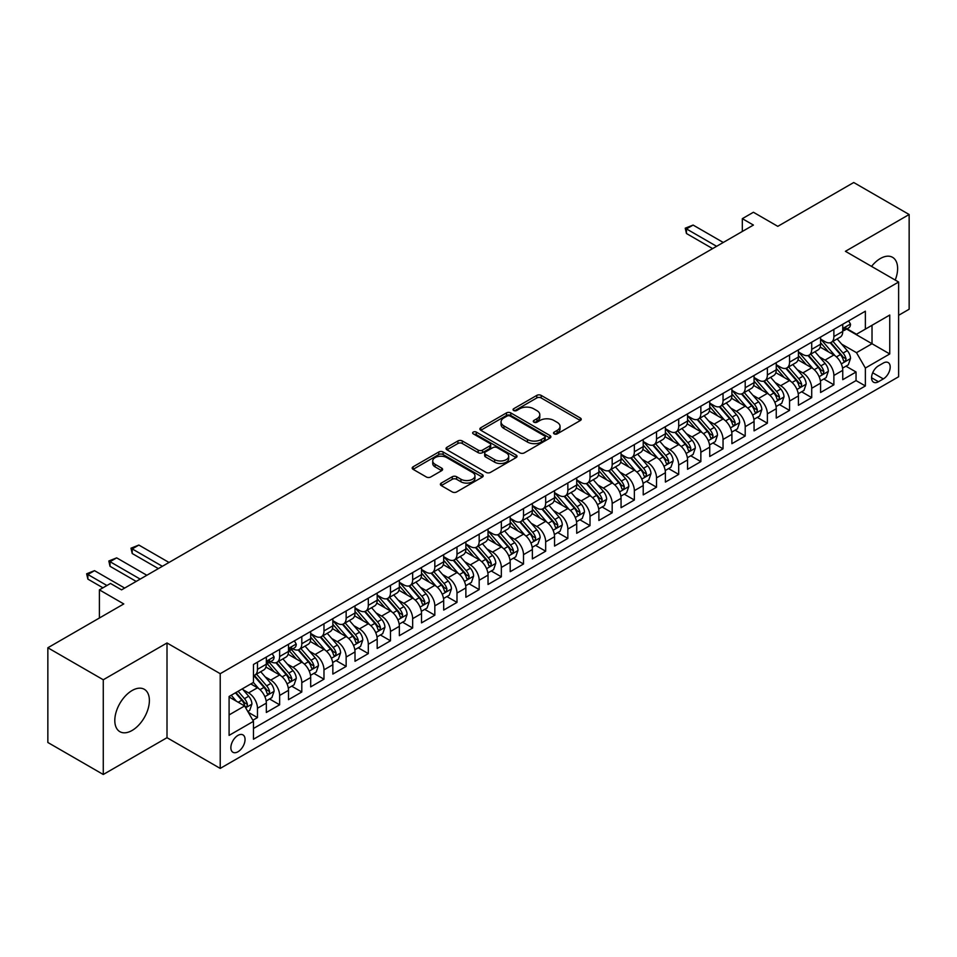 <?xml version="1.0" encoding="UTF-8"?>
<svg xmlns="http://www.w3.org/2000/svg" width="957" height="957" viewBox="0 0 957 957"><rect width="100%" height="100%" fill="white"/><g stroke="black" fill="none" stroke-linecap="round" stroke-linejoin="round"><path stroke-width="1.44" d="M554.163 433.868A2.153 1.244 0 0 0 557.213 433.868L580.325 420.518A3.074 1.782 0 0 0 581.234 419.262A3.074 1.782 0 0 0 580.325 418.006L541.16 395.385A3.074 1.782 0 0 0 536.805 395.385L513.682 408.735A2.153 1.244 0 0 0 513.06 409.62A2.153 1.244 0 0 0 513.682 410.493A2.153 1.244 0 0 0 516.732 410.493L519.723 408.771A9.845 5.682 0 0 1 533.647 408.771L536.913 410.649A9.845 5.682 0 0 1 539.796 414.68A9.845 5.682 0 0 1 536.913 418.699L533.922 420.422A2.153 1.244 0 0 0 533.288 421.307A2.153 1.244 0 0 0 533.922 422.181A2.153 1.244 0 0 0 536.973 422.181L539.963 420.458A9.845 5.682 0 0 1 553.888 420.458L557.153 422.336A9.845 5.682 0 0 1 560.036 426.355A9.845 5.682 0 0 1 557.153 430.375L554.163 432.109A2.153 1.244 0 0 0 553.529 432.983A2.153 1.244 0 0 0 554.163 433.868L554.163 432.109M132.09 730.466A24.451 14.116 120 0 0 148.072 708.91A24.451 14.116 120 0 0 144.328 689.315A24.451 14.116 120 0 0 132.09 690.523A24.451 14.116 120 0 0 116.12 712.08A24.451 14.116 120 0 0 119.864 731.674A24.451 14.116 120 0 0 132.09 730.466M895.214 280.066A24.451 14.116 120 0 0 892.558 257.325A24.451 14.116 120 0 0 880.332 258.534A24.451 14.116 120 0 0 871.54 266.393M237.958 751.771A10.037 5.79 120 0 0 244.514 742.931A10.037 5.79 120 0 0 242.97 734.892A10.037 5.79 120 0 0 237.958 735.395A10.037 5.79 120 0 0 231.403 744.235A10.037 5.79 120 0 0 232.946 752.274A10.037 5.79 120 0 0 237.958 751.771M441.273 483.082A3.074 1.782 0 0 0 440.376 484.338A3.074 1.782 0 0 0 441.273 485.594L452.266 491.946A3.074 1.782 0 0 0 456.621 491.946L482.292 477.112A3.074 1.782 0 0 0 483.201 475.856A3.074 1.782 0 0 0 482.292 474.6L443.127 451.991A3.074 1.782 0 0 0 438.773 451.991L413.089 466.813A3.074 1.782 0 0 0 412.192 468.069A3.074 1.782 0 0 0 413.089 469.325L426.367 476.993A3.074 1.782 0 0 0 430.722 476.993L441.715 470.641A3.074 1.782 0 0 0 442.613 469.385A3.074 1.782 0 0 0 441.715 468.129L435.124 464.336A8.23 4.749 0 0 1 432.72 460.975A8.23 4.749 0 0 1 437.804 456.585A8.23 4.749 0 0 1 446.775 457.613L472.555 472.495A8.23 4.749 0 0 1 474.971 475.856A8.23 4.749 0 0 1 469.887 480.247A8.23 4.749 0 0 1 460.915 479.218L456.621 476.742A3.074 1.782 0 0 0 452.266 476.742L441.273 483.082L441.273 485.594L452.266 479.301L452.266 476.742M898.623 315.308L909.15 309.231L909.15 214.512L853.728 182.512L777.79 226.342L753.41 212.263L742.321 218.663L753.41 225.062L121.563 589.859L110.486 583.459L99.396 589.859L99.396 618.019M103.272 679.769L103.272 774.488L167.008 737.691L167.008 642.972L103.272 679.769L47.85 647.769L123.776 603.939L99.396 589.859M167.008 642.972L220.218 673.692L898.623 282.028L898.623 376.747L220.218 768.411L220.218 673.692M909.15 214.512L845.414 251.308L898.623 282.028M519.938 452.864A3.074 1.782 0 0 0 524.292 452.864L549.976 438.043A3.074 1.782 0 0 0 550.873 436.787A3.074 1.782 0 0 0 549.976 435.531L510.799 412.922A3.074 1.782 0 0 0 506.444 412.922L480.773 427.743A3.074 1.782 0 0 0 479.876 428.999A3.074 1.782 0 0 0 480.773 430.255L519.938 452.864M474.122 434.334A2.153 1.244 0 0 1 476.311 434.634L476.311 432.074L516.134 455.065A3.074 1.782 0 0 1 517.031 456.322A3.074 1.782 0 0 1 516.134 457.578L490.451 472.399A3.074 1.782 0 0 1 486.108 472.399L446.931 449.79L446.931 447.278A3.074 1.782 0 0 0 446.034 448.534A3.074 1.782 0 0 0 446.931 449.79M446.931 447.278L457.925 440.938A3.074 1.782 0 0 1 462.279 440.938L478.165 450.101A3.074 1.782 0 0 0 482.507 450.101L489.805 445.89A3.074 1.782 0 0 0 490.702 444.634A3.074 1.782 0 0 0 489.805 443.378L473.26 433.832A2.153 1.244 0 0 1 472.638 432.959A2.153 1.244 0 0 1 473.966 431.81A2.153 1.244 0 0 1 476.311 432.074M103.272 774.488L47.85 742.488L47.85 647.769M252.863 720.25L257.469 717.594L248.27 712.283M243.03 689.686L248.593 692.892A12.537 7.237 60 0 1 257.469 708.252L266.333 703.132L266.333 712.475L279.635 704.795L269.551 698.969M265.197 676.886L270.771 680.092A12.537 7.237 60 0 1 279.635 695.452L288.5 690.332L288.5 699.675L301.802 691.995L291.718 686.169M287.375 664.086L292.938 667.292A12.537 7.237 60 0 1 301.802 682.652L310.678 677.532L310.678 686.875L323.98 679.195L313.884 673.381M309.542 651.286L315.104 654.492A12.537 7.237 60 0 1 323.98 669.852L332.845 664.732L332.845 674.075L346.147 666.395L336.063 660.581M331.708 638.486L337.283 641.692A12.537 7.237 60 0 1 346.147 657.052L355.011 651.932L355.011 661.275L368.313 653.595L358.229 647.781M353.887 625.687L359.449 628.893A12.537 7.237 60 0 1 368.313 644.252L377.19 639.132L377.19 648.475L390.48 640.795L380.396 634.981M376.053 612.887L381.616 616.093A12.537 7.237 60 0 1 390.48 631.453L399.356 626.333L399.356 635.675L412.658 627.995L402.574 622.182M398.22 600.087L403.782 603.293A12.537 7.237 60 0 1 412.658 618.653L421.523 613.533L421.523 622.875L434.825 615.195L424.741 609.382M420.386 587.287L425.961 590.493A12.537 7.237 60 0 1 434.825 605.853L443.689 600.733L443.689 610.076L456.991 602.396L446.907 596.582M442.565 574.487L448.127 577.693A12.537 7.237 60 0 1 456.991 593.053L465.868 587.933L465.868 597.276L479.17 589.596L469.074 583.782M464.731 561.687L470.294 564.893A12.537 7.237 60 0 1 479.17 580.253L488.034 575.133L488.034 584.476L501.336 576.808L491.252 570.982M486.898 548.887L492.472 552.093A12.537 7.237 60 0 1 501.336 567.453L510.201 562.333L510.201 571.688L523.503 564.008L513.419 558.182M509.076 536.087L514.639 539.293A12.537 7.237 60 0 1 523.503 554.653L532.367 549.533L532.367 558.888L545.669 551.208L535.585 545.382M531.243 523.288L536.805 526.494A12.537 7.237 60 0 1 545.669 541.853L554.546 536.733L554.546 546.088L567.848 538.408L557.752 532.582M553.409 510.488L558.972 513.694A12.537 7.237 60 0 1 567.848 529.054L576.712 523.934L576.712 533.288L590.014 525.608L579.93 519.783M575.576 497.688L581.15 500.894A12.537 7.237 60 0 1 590.014 516.254L598.879 511.134L598.879 520.488L612.181 512.808L602.097 506.983M597.754 484.888L603.317 488.094A12.537 7.237 60 0 1 612.181 503.454L621.057 498.334L621.057 507.688L634.359 500.009L624.263 494.183M619.921 472.088L625.483 475.306A12.537 7.237 60 0 1 634.359 490.666L643.224 485.546L643.224 494.889L656.526 487.209L646.442 481.383M642.087 459.288L647.662 462.506A12.537 7.237 60 0 1 656.526 477.866L665.39 472.746L665.39 482.089L678.692 474.409L668.608 468.583M664.266 446.488L669.828 449.706A12.537 7.237 60 0 1 678.692 465.066L687.557 459.946L687.557 469.289L700.859 461.609L690.775 455.783M686.432 433.688L691.995 436.906A12.537 7.237 60 0 1 700.859 452.266L709.735 447.146L709.735 456.489L723.037 448.809L712.941 442.983M708.599 420.889L714.161 424.107A12.537 7.237 60 0 1 723.037 439.466L731.902 434.346L731.902 443.689L745.204 436.009L735.12 430.183M730.765 408.089L736.34 411.307A12.537 7.237 60 0 1 745.204 426.666L754.068 421.547L754.068 430.889L767.37 423.209L757.286 417.384M752.944 395.289L758.506 398.507A12.537 7.237 60 0 1 767.37 413.867L776.247 408.747L776.247 418.089L789.549 410.409L779.453 404.584M775.11 382.489L780.673 385.707A12.537 7.237 60 0 1 789.549 401.067L798.413 395.947L798.413 405.29L811.715 397.61L801.631 391.784M797.277 369.689L802.851 372.907A12.537 7.237 60 0 1 811.715 388.267L820.58 383.147L820.58 392.49L833.882 384.81L833.882 375.467A12.537 7.237 -120 0 0 825.018 360.107L819.443 356.889M823.798 378.984L833.882 384.81M266.333 703.132A12.537 7.237 -120 0 0 257.469 687.772L250.818 683.932M288.5 690.332A12.537 7.237 -120 0 0 279.635 674.972L265.926 667.065M310.678 677.532A12.537 7.237 -120 0 0 301.802 662.172L288.093 654.265M332.845 664.732A12.537 7.237 -120 0 0 323.98 649.372L310.271 641.465M355.011 651.932A12.537 7.237 -120 0 0 346.147 636.572L332.438 628.665M377.19 639.132A12.537 7.237 -120 0 0 368.313 623.773L354.604 615.865M399.356 626.333A12.537 7.237 -120 0 0 390.48 610.973L376.771 603.066M421.523 613.533A12.537 7.237 -120 0 0 412.658 598.173L398.949 590.266M443.689 600.733A12.537 7.237 -120 0 0 434.825 585.373L421.116 577.466M465.868 587.933A12.537 7.237 -120 0 0 456.991 572.573L443.282 564.666M488.034 575.133A12.537 7.237 -120 0 0 479.17 559.773L465.449 551.866M510.201 562.333A12.537 7.237 -120 0 0 501.336 546.973L487.627 539.066M532.367 549.533A12.537 7.237 -120 0 0 523.503 534.173L509.794 526.266M554.546 536.733A12.537 7.237 -120 0 0 545.669 521.374L531.96 513.466M576.712 523.934A12.537 7.237 -120 0 0 567.848 508.574L554.139 500.667M598.879 511.134A12.537 7.237 -120 0 0 590.014 495.774L576.305 487.867M621.057 498.334A12.537 7.237 -120 0 0 612.181 482.986L598.472 475.067M643.224 485.546A12.537 7.237 -120 0 0 634.359 470.186L620.638 462.267M665.39 472.746A12.537 7.237 -120 0 0 656.526 457.386L642.817 449.467M687.557 459.946A12.537 7.237 -120 0 0 678.692 444.586L664.983 436.667M709.735 447.146A12.537 7.237 -120 0 0 700.859 431.786L687.15 423.867M731.902 434.346A12.537 7.237 -120 0 0 723.037 418.987L709.328 411.067M754.068 421.547A12.537 7.237 -120 0 0 745.204 406.187L731.495 398.268M776.247 408.747A12.537 7.237 -120 0 0 767.37 393.387L753.661 385.468M798.413 395.947A12.537 7.237 -120 0 0 789.549 380.587L775.828 372.668M820.58 383.147A12.537 7.237 -120 0 0 811.715 367.787L798.006 359.868M883.323 363.05L878.442 365.861A9.714 5.61 120 0 0 872.09 374.426A9.714 5.61 120 0 0 873.585 382.214A9.714 5.61 120 0 0 878.442 381.735L883.323 378.924A9.714 5.61 120 0 0 889.675 370.359A9.714 5.61 120 0 0 888.18 362.571A9.714 5.61 120 0 0 883.323 363.05M229.094 714.915L244.609 705.955L253.473 721.315L253.473 739.235L865.367 385.958L865.367 368.038L856.491 352.678L841.622 344.089M253.473 721.315L229.094 735.395L229.094 696.481L253.473 682.401L253.473 664.481L865.367 311.204L865.367 329.124L889.747 315.044L889.747 353.958L865.367 368.038M270.652 661.598L270.771 661.658A12.537 7.237 60 0 0 277.04 662.28L285.904 657.16A12.537 7.237 -120 0 0 288.5 651.418L288.5 644.252M292.818 648.798L292.938 648.858A12.537 7.237 60 0 0 299.206 649.48L308.082 644.36A12.537 7.237 -120 0 0 310.678 638.618L310.678 631.453M310.678 633.498L315.104 636.058A12.537 7.237 60 0 0 321.373 636.68L330.249 631.56A12.537 7.237 -120 0 0 332.845 625.818L332.845 618.653M332.845 620.698L337.283 623.258A12.537 7.237 60 0 0 343.551 623.88L352.415 618.76A12.537 7.237 -120 0 0 355.011 613.018L355.011 605.853M355.011 607.91L359.449 610.47A12.537 7.237 60 0 0 365.718 611.08L374.582 605.96A12.537 7.237 -120 0 0 377.19 600.23L377.19 593.053M377.19 595.11L381.616 597.67A12.537 7.237 60 0 0 387.884 598.281L396.76 593.161A12.537 7.237 -120 0 0 399.356 587.431L399.356 580.253M399.356 582.311L403.782 584.871A12.537 7.237 60 0 0 410.063 585.481L418.927 580.361A12.537 7.237 -120 0 0 421.523 574.631L421.523 567.453M421.523 569.511L425.961 572.071A12.537 7.237 60 0 0 432.229 572.681L441.093 567.561A12.537 7.237 -120 0 0 443.689 561.831L443.689 554.653M443.689 556.711L448.127 559.271A12.537 7.237 60 0 0 454.396 559.893L463.272 554.773A12.537 7.237 -120 0 0 465.868 549.031L465.868 541.853M465.868 543.911L470.294 546.471A12.537 7.237 60 0 0 476.562 547.093L485.438 541.973A12.537 7.237 -120 0 0 488.034 536.231L488.034 529.054M488.034 531.111L492.472 533.671A12.537 7.237 60 0 0 498.741 534.293L507.605 529.173A12.537 7.237 -120 0 0 510.201 523.431L510.201 516.254M510.201 518.311L514.639 520.871A12.537 7.237 60 0 0 520.907 521.493L529.771 516.373A12.537 7.237 -120 0 0 532.367 510.631L532.367 503.454M532.367 505.511L536.805 508.071A12.537 7.237 60 0 0 543.074 508.693L551.95 503.573A12.537 7.237 -120 0 0 554.546 497.831L554.546 490.654M554.546 492.711L558.972 495.271A12.537 7.237 60 0 0 565.252 495.893L574.116 490.774A12.537 7.237 -120 0 0 576.712 485.032L576.712 477.854M576.712 479.912L581.15 482.472A12.537 7.237 60 0 0 587.419 483.094L596.283 477.974A12.537 7.237 -120 0 0 598.879 472.232L598.879 465.054M598.879 467.112L603.317 469.672A12.537 7.237 60 0 0 609.585 470.294L618.449 465.174A12.537 7.237 -120 0 0 621.057 459.432L621.057 452.254M621.057 454.312L625.483 456.872A12.537 7.237 60 0 0 631.752 457.494L640.628 452.374A12.537 7.237 -120 0 0 643.224 446.632L643.224 439.466M643.224 441.512L647.662 444.072A12.537 7.237 60 0 0 653.93 444.694L662.794 439.574A12.537 7.237 -120 0 0 665.39 433.832L665.39 426.666M665.39 428.712L669.828 431.272A12.537 7.237 60 0 0 676.097 431.894L684.961 426.774A12.537 7.237 -120 0 0 687.557 421.032L687.557 413.867M687.557 415.912L691.995 418.472A12.537 7.237 60 0 0 698.263 419.094L707.139 413.974A12.537 7.237 -120 0 0 709.735 408.232L709.735 401.067M709.735 403.112L714.161 405.672A12.537 7.237 60 0 0 720.442 406.294L729.306 401.174A12.537 7.237 -120 0 0 731.902 395.432L731.902 388.267M731.902 390.312L736.34 392.872A12.537 7.237 60 0 0 742.608 393.494L751.472 388.375A12.537 7.237 -120 0 0 754.068 382.633L754.068 375.467M754.068 377.513L758.506 380.073A12.537 7.237 60 0 0 764.775 380.695L773.639 375.575A12.537 7.237 -120 0 0 776.247 369.833L776.247 362.667M776.247 364.713L780.673 367.273A12.537 7.237 60 0 0 786.941 367.895L795.817 362.775A12.537 7.237 -120 0 0 798.413 357.033L798.413 349.867M798.413 351.913L802.851 354.473A12.537 7.237 60 0 0 809.12 355.095L817.984 349.975A12.537 7.237 -120 0 0 820.58 344.233L820.58 337.067M253.473 728.48L856.048 380.587L856.048 372.01L842.746 379.69L842.746 370.347A12.537 7.237 -120 0 0 833.882 354.987L820.173 347.068M820.58 339.113L825.018 341.673A12.537 7.237 -120 0 0 831.286 342.295A12.537 7.237 -120 0 0 833.882 336.553L833.882 329.387M831.286 342.295L840.15 337.175A12.537 7.237 -120 0 0 842.746 331.433L842.746 324.267M257.469 662.172L257.469 669.338A12.537 7.237 60 0 1 254.873 675.08A12.537 7.237 60 0 1 253.473 675.594M254.873 675.08L263.737 669.96A12.537 7.237 -120 0 0 266.333 664.218L266.333 657.052M279.635 649.372L279.635 656.538A12.537 7.237 60 0 1 277.04 662.28M301.802 636.572L301.802 643.738A12.537 7.237 60 0 1 299.206 649.48M323.98 623.773L323.98 630.938A12.537 7.237 60 0 1 321.373 636.68M346.147 610.973L346.147 618.138A12.537 7.237 60 0 1 343.551 623.88M368.313 598.173L368.313 605.35A12.537 7.237 60 0 1 365.718 611.08M390.48 585.373L390.48 592.55A12.537 7.237 60 0 1 387.884 598.281M412.658 572.573L412.658 579.751A12.537 7.237 60 0 1 410.063 585.481M434.825 559.773L434.825 566.951A12.537 7.237 60 0 1 432.229 572.681M456.991 546.973L456.991 554.151A12.537 7.237 60 0 1 454.396 559.893M479.17 534.173L479.17 541.351A12.537 7.237 60 0 1 476.562 547.093M501.336 521.374L501.336 528.551A12.537 7.237 60 0 1 498.741 534.293M523.503 508.574L523.503 515.751A12.537 7.237 60 0 1 520.907 521.493M545.669 495.774L545.669 502.951A12.537 7.237 60 0 1 543.074 508.693M567.848 482.974L567.848 490.151A12.537 7.237 60 0 1 565.252 495.893M590.014 470.174L590.014 477.352A12.537 7.237 60 0 1 587.419 483.094M612.181 457.374L612.181 464.552A12.537 7.237 60 0 1 609.585 470.294M634.359 444.586L634.359 451.752A12.537 7.237 60 0 1 631.752 457.494M656.526 431.786L656.526 438.952A12.537 7.237 60 0 1 653.93 444.694M678.692 418.987L678.692 426.152A12.537 7.237 60 0 1 676.097 431.894M700.859 406.187L700.859 413.352A12.537 7.237 60 0 1 698.263 419.094M723.037 393.387L723.037 400.552A12.537 7.237 60 0 1 720.442 406.294M745.204 380.587L745.204 387.752A12.537 7.237 60 0 1 742.608 393.494M767.37 367.787L767.37 374.953A12.537 7.237 60 0 1 764.775 380.695M789.549 354.987L789.549 362.153A12.537 7.237 60 0 1 786.941 367.895M811.715 342.187L811.715 349.353A12.537 7.237 60 0 1 809.12 355.095M811.715 388.267L811.715 397.61M789.549 401.067L789.549 410.409M767.37 413.867L767.37 423.209M745.204 426.666L745.204 436.009M723.037 439.466L723.037 448.809M700.859 452.266L700.859 461.609M678.692 465.066L678.692 474.409M656.526 477.866L656.526 487.209M634.359 490.666L634.359 500.009M612.181 503.454L612.181 512.808M590.014 516.254L590.014 525.608M567.848 529.054L567.848 538.408M545.669 541.853L545.669 551.208M523.503 554.653L523.503 564.008M501.336 567.453L501.336 576.808M479.17 580.253L479.17 589.596M456.991 593.053L456.991 602.396M434.825 605.853L434.825 615.195M412.658 618.653L412.658 627.995M390.48 631.453L390.48 640.795M368.313 644.252L368.313 653.595M346.147 657.052L346.147 666.395M323.98 669.852L323.98 679.195M301.802 682.652L301.802 691.995M279.635 695.452L279.635 704.795M257.469 708.252L257.469 717.594M244.609 705.955L229.094 696.995M856.491 352.678L872.018 343.719L872.018 325.284L889.747 315.044M846.622 329.064L889.747 353.958M847.065 328.801L856.491 334.244L865.367 329.124M167.008 737.691L220.218 768.411M742.321 218.663L742.321 231.462M845.964 366.184L856.048 372.01M856.048 380.587L865.367 385.958M555.024 434.167L557.153 432.935A9.845 5.682 0 0 0 560.036 428.915L560.036 426.355M539.796 414.68L539.796 417.24A9.845 5.682 0 0 1 536.913 421.259L534.784 422.48M580.325 418.006L580.325 420.518L541.16 397.945A3.074 1.782 0 0 0 536.805 397.945L514.543 410.804M549.928 438.067L510.799 415.482A3.074 1.782 0 0 0 506.444 415.482L480.809 430.279M544.533 437.672A2.153 1.244 0 0 0 545.167 436.787A2.153 1.244 0 0 0 544.533 435.902L510.153 416.056A2.153 1.244 0 0 0 507.102 416.056L503.944 417.874A9.845 5.682 0 0 0 501.061 421.893A9.845 5.682 0 0 0 503.944 425.925L527.451 439.49A9.845 5.682 0 0 0 541.375 439.49L544.533 437.672L544.533 440.232A2.153 1.244 0 0 0 545.167 439.347L545.167 436.787M501.061 421.893L501.061 424.453A9.845 5.682 0 0 0 503.944 428.485L503.944 425.925M544.533 440.232L541.375 442.05A9.845 5.682 0 0 1 527.451 442.05L503.944 428.485M446.979 449.814L457.925 443.498L457.925 440.938M490.702 444.634L490.702 447.194A3.074 1.782 0 0 1 489.805 448.45L482.507 452.661A3.074 1.782 0 0 1 478.165 452.661L462.279 443.498A3.074 1.782 0 0 0 457.925 443.498M476.311 434.634L516.098 457.602M494.649 459.623A8.23 4.749 0 0 0 503.621 460.652A8.23 4.749 0 0 0 508.693 456.262A8.23 4.749 0 0 0 506.289 452.9L497.197 447.649A3.074 1.782 0 0 0 492.855 447.649L485.558 451.86A3.074 1.782 0 0 0 484.661 453.116A3.074 1.782 0 0 0 485.558 454.372L494.649 459.623L494.649 462.183A8.23 4.749 0 0 0 503.621 463.212A8.23 4.749 0 0 0 508.693 458.822L508.693 456.262M484.661 453.116L484.661 455.676A3.074 1.782 0 0 0 485.558 456.932L485.558 454.372M494.649 462.183L485.558 456.932M474.971 475.856L474.971 478.416A8.23 4.749 0 0 1 469.887 482.807A8.23 4.749 0 0 1 460.915 481.778L456.621 479.301A3.074 1.782 0 0 0 452.266 479.301M432.72 460.975L432.72 463.535A8.23 4.749 0 0 0 435.124 466.896L435.124 464.336M441.667 470.665L435.124 466.896M482.292 474.6L482.292 477.112L443.127 454.551A3.074 1.782 0 0 0 438.773 454.551L413.137 469.349M842.567 368.146L848.297 364.844L850.51 358.444A8.314 4.797 -120 0 0 847.28 350.633L837.148 338.91M835.114 355.789L823.104 341.888A23.985 13.853 -120 0 0 820.58 339.245M828.523 351.889L821.812 344.113A19.906 11.496 -120 0 0 820.58 342.773M830.162 342.738L840.402 354.604A8.314 4.797 60 0 1 843.368 360.334C844.612 361.997 845.498 361.483 846.024 358.791A8.314 4.797 -120 0 0 843.057 353.073L832.937 341.338M830.76 342.546L841.765 355.298A4.235 2.44 60 0 1 842.83 356.949L846.024 358.791M843.368 360.334L843.966 361.315M848.632 320.87L850.51 324.136A8.314 4.797 60 0 1 848.787 327.808L844.576 330.249A8.314 4.797 -120 0 0 846.024 328.335L845.844 327.593M843.033 330.632L843.057 330.632A8.314 4.797 -120 0 0 844.576 330.249M844.947 327.713L846.024 328.335C845.498 327.079 844.612 327.593 843.368 329.866A8.314 4.797 60 0 1 842.746 331.05M716.602 246.308L686.456 228.902L686.456 233.52L685.236 228.197L693.107 225.062L723.253 242.468M712.618 248.617L686.456 233.52M693.107 225.062L686.456 228.902L685.236 228.197M820.4 380.946L826.118 377.644L828.343 371.244A8.314 4.797 -120 0 0 825.101 363.433L814.969 351.709M812.948 368.589L800.937 354.688A23.985 13.853 -120 0 0 798.413 352.044M806.356 364.689L799.633 356.913A19.906 11.496 -120 0 0 798.413 355.573M807.983 355.537L818.235 367.404A8.314 4.797 60 0 1 821.19 373.134C822.446 374.797 823.331 374.283 823.857 371.591A8.314 4.797 -120 0 0 820.891 365.873L810.758 354.138M808.593 355.346L819.599 368.098A4.235 2.44 60 0 1 820.663 369.749L823.857 371.591M821.19 373.134L821.8 374.115M798.222 393.746L803.952 390.444L806.165 384.032A8.314 4.797 -120 0 0 802.935 376.233L792.803 364.509M790.781 381.388L778.759 367.488A23.985 13.853 -120 0 0 776.247 364.844M784.19 377.489L777.467 369.713A19.906 11.496 -120 0 0 776.247 368.373M785.817 368.337L796.057 380.204A8.314 4.797 60 0 1 799.023 385.934C800.267 387.597 801.165 387.083 801.679 384.391A8.314 4.797 -120 0 0 798.724 378.673L788.592 366.938M786.415 368.146L797.432 380.898A4.235 2.44 60 0 1 798.497 382.549L801.679 384.391M799.023 385.934L799.633 386.915M776.055 406.546L781.785 403.244L783.998 396.832A8.314 4.797 -120 0 0 780.768 389.032L770.636 377.309M768.603 394.188L756.592 380.288A23.985 13.853 -120 0 0 754.068 377.644M762.023 390.289L755.3 382.513A19.906 11.496 -120 0 0 754.068 381.173M763.65 381.137L773.89 393.004A8.314 4.797 60 0 1 776.857 398.722C778.101 400.397 778.986 399.882 779.512 397.191A8.314 4.797 -120 0 0 776.558 391.473L766.425 379.738M764.248 380.946L775.254 393.698A4.235 2.44 60 0 1 776.33 395.349L779.512 397.191M776.857 398.722L777.455 399.715M753.889 419.345L759.619 416.044L761.832 409.632A8.314 4.797 -120 0 0 758.59 401.832L748.47 390.109M746.436 406.988L734.426 393.088A23.985 13.853 -120 0 0 731.902 390.444M739.845 403.088L733.134 395.313A19.906 11.496 -120 0 0 731.902 393.973M741.472 393.937L751.723 405.804A8.314 4.797 60 0 1 754.69 411.522C755.934 413.197 756.82 412.682 757.346 409.991A8.314 4.797 -120 0 0 754.379 404.273L744.259 392.537M742.082 393.746L753.087 406.498A4.235 2.44 60 0 1 754.152 408.149L757.346 409.991M754.69 411.522L755.288 412.515M731.71 432.145L737.44 428.832L739.665 422.432A8.314 4.797 -120 0 0 736.423 414.632L726.291 402.909M724.27 419.788L712.247 405.888A23.985 13.853 -120 0 0 709.735 403.244M717.678 415.888L710.955 408.113A19.906 11.496 -120 0 0 709.735 406.773M719.305 406.737L729.557 418.604A8.314 4.797 60 0 1 732.512 424.322C733.768 425.997 734.653 425.482 735.179 422.791A8.314 4.797 -120 0 0 732.213 417.073L722.08 405.337M719.903 406.546L730.921 419.298A4.235 2.44 60 0 1 731.985 420.948L735.179 422.791M732.512 424.322L733.122 425.315M709.544 444.945L715.274 441.632L717.487 435.232A8.314 4.797 -120 0 0 714.257 427.432L704.125 415.709M702.091 432.588L690.081 418.688A23.985 13.853 -120 0 0 687.557 416.044M695.512 428.688L688.789 420.913A19.906 11.496 -120 0 0 687.557 419.573M697.139 419.537L707.379 431.404A8.314 4.797 60 0 1 710.345 437.122C711.589 438.796 712.475 438.282 713.001 435.591A8.314 4.797 -120 0 0 710.046 429.872L699.914 418.137M697.737 419.345L708.754 432.097A4.235 2.44 60 0 1 709.819 433.748L713.001 435.591M710.345 437.122L710.943 438.115M687.377 457.745L693.107 454.431L695.32 448.032A8.314 4.797 -120 0 0 692.09 440.232L681.958 428.509M679.925 445.388L667.914 431.487A23.985 13.853 -120 0 0 665.39 428.844M673.333 441.488L666.622 433.712A19.906 11.496 -120 0 0 665.39 432.373M674.972 432.337L685.212 444.204A8.314 4.797 60 0 1 688.179 449.922C689.423 451.596 690.308 451.082 690.834 448.39A8.314 4.797 -120 0 0 687.868 442.672L677.747 430.937M675.57 432.145L686.576 444.897A4.235 2.44 60 0 1 687.64 446.548L690.834 448.39M688.179 449.922L688.777 450.914M665.211 470.545L670.929 467.231L673.154 460.831A8.314 4.797 -120 0 0 669.912 453.032L659.792 441.309M657.758 458.188L645.748 444.287A23.985 13.853 -120 0 0 643.224 441.644M651.167 454.288L644.444 446.512A19.906 11.496 -120 0 0 643.224 445.172M652.794 445.137L663.045 457.003A8.314 4.797 60 0 1 666 462.721C667.256 464.396 668.142 463.882 668.668 461.19A8.314 4.797 -120 0 0 665.701 455.472L655.569 443.737M653.404 444.945L664.409 457.697A4.235 2.44 60 0 1 665.474 459.348L668.668 461.19M666 462.721L666.61 463.714M643.032 483.345L648.762 480.031L650.975 473.631A8.314 4.797 -120 0 0 647.745 465.832L637.613 454.108M635.592 470.988L623.569 457.087A23.985 13.853 -120 0 0 621.057 454.443M629 467.088L622.277 459.312A19.906 11.496 -120 0 0 621.057 457.972M630.627 457.936L640.867 469.803A8.314 4.797 60 0 1 643.834 475.521C645.078 477.196 645.975 476.682 646.489 473.99A8.314 4.797 -120 0 0 643.535 468.272L633.402 456.537M631.225 457.745L642.243 470.497A4.235 2.44 60 0 1 643.307 472.148L646.489 473.99M643.834 475.521L644.444 476.514M620.866 496.145L626.596 492.831L628.809 486.431A8.314 4.797 -120 0 0 625.579 478.632L615.447 466.908M613.413 483.787L601.403 469.887A23.985 13.853 -120 0 0 598.879 467.243M606.834 479.888L600.111 472.112A19.906 11.496 -120 0 0 598.879 470.772M608.461 470.736L618.701 482.603A8.314 4.797 60 0 1 621.667 488.321C622.911 489.996 623.797 489.482 624.323 486.79A8.314 4.797 -120 0 0 621.368 481.072L611.236 469.337M609.059 470.545L620.064 483.297A4.235 2.44 60 0 1 621.141 484.948L624.323 486.79M621.667 488.321L622.265 489.314M598.699 508.945L604.429 505.631L606.642 499.231A8.314 4.797 -120 0 0 603.4 491.431L593.28 479.708M591.247 496.587L579.236 482.687A23.985 13.853 -120 0 0 576.712 480.043M584.655 492.688L577.944 484.912A19.906 11.496 -120 0 0 576.712 483.572M586.282 483.536L596.534 495.403A8.314 4.797 60 0 1 599.501 501.121C600.745 502.796 601.63 502.281 602.156 499.59A8.314 4.797 -120 0 0 599.19 493.872L589.069 482.137M586.892 483.345L597.898 496.097A4.235 2.44 60 0 1 598.962 497.748L602.156 499.59M599.501 501.121L600.099 502.114M576.521 521.744L582.251 518.431L584.476 512.031A8.314 4.797 -120 0 0 581.234 504.231L571.102 492.508M569.08 509.387L557.07 495.487A23.985 13.853 -120 0 0 554.546 492.843M562.489 505.487L555.766 497.712A19.906 11.496 -120 0 0 554.546 496.372M564.116 496.336L574.367 508.203A8.314 4.797 60 0 1 577.322 513.921C578.578 515.596 579.463 515.081 579.99 512.39A8.314 4.797 -120 0 0 577.023 506.66L566.891 494.936M564.726 496.145L575.731 508.897A4.235 2.44 60 0 1 576.796 510.548L579.99 512.39M577.322 513.921L577.932 514.914M554.354 534.544L560.084 531.231L562.297 524.831A8.314 4.797 -120 0 0 559.067 517.031L548.935 505.308M546.902 522.187L534.891 508.287A23.985 13.853 -120 0 0 532.367 505.643M540.322 518.287L533.599 510.512A19.906 11.496 -120 0 0 532.367 509.172M541.949 509.136L552.189 521.003A8.314 4.797 60 0 1 555.156 526.721C556.4 528.396 557.285 527.881 557.811 525.19A8.314 4.797 -120 0 0 554.857 519.46L544.724 507.736M542.547 508.945L553.565 521.697A4.235 2.44 60 0 1 554.629 523.347L557.811 525.19M555.156 526.721L555.766 527.714M532.188 547.344L537.918 544.031L540.131 537.631A8.314 4.797 -120 0 0 536.901 529.831L526.769 518.108M524.735 534.987L512.725 521.087A23.985 13.853 -120 0 0 510.201 518.443M518.144 531.087L511.433 523.312A19.906 11.496 -120 0 0 510.201 521.972M519.783 521.936L530.022 533.803A8.314 4.797 60 0 1 532.989 539.521C534.233 541.195 535.119 540.681 535.645 537.99A8.314 4.797 -120 0 0 532.678 532.259L522.558 520.536M520.381 521.744L531.386 534.496A4.235 2.44 60 0 1 532.451 536.147L535.645 537.99M532.989 539.521L533.587 540.514M510.021 560.144L515.751 556.83L517.964 550.431A8.314 4.797 -120 0 0 514.722 542.631L504.602 530.908M502.569 547.787L490.558 533.886A23.985 13.853 -120 0 0 488.034 531.243M495.977 543.887L489.254 536.111A19.906 11.496 -120 0 0 488.034 534.772M497.604 534.736L507.856 546.603A8.314 4.797 60 0 1 510.811 552.321C512.067 553.995 512.952 553.481 513.478 550.789A8.314 4.797 -120 0 0 510.512 545.059L500.379 533.336M498.214 534.544L509.22 547.296A4.235 2.44 60 0 1 510.284 548.947L513.478 550.789M510.811 552.321L511.421 553.313M487.843 572.944L493.573 569.63L495.786 563.23A8.314 4.797 -120 0 0 492.556 555.431L482.424 543.708M480.402 560.587L468.38 546.674A23.985 13.853 -120 0 0 465.868 544.043M473.811 556.687L467.088 548.911A19.906 11.496 -120 0 0 465.868 547.571M475.438 547.536L485.678 559.402A8.314 4.797 60 0 1 488.644 565.12C489.9 566.795 490.785 566.281 491.312 563.589A8.314 4.797 -120 0 0 488.345 557.859L478.213 546.136M476.036 547.344L487.053 560.096A4.235 2.44 60 0 1 488.118 561.747L491.312 563.589M488.644 565.12L489.254 566.113M465.676 585.744L471.406 582.43L473.619 576.03A8.314 4.797 -120 0 0 470.389 568.231L460.257 556.507M458.224 573.387L446.213 559.474A23.985 13.853 -120 0 0 443.689 556.842M451.644 569.487L444.921 561.711A19.906 11.496 -120 0 0 443.689 560.371M453.271 560.335L463.511 572.202A8.314 4.797 60 0 1 466.478 577.92C467.722 579.595 468.607 579.081 469.133 576.389A8.314 4.797 -120 0 0 466.179 570.659L456.046 558.936M453.869 560.144L464.875 572.884A4.235 2.44 60 0 1 465.951 574.547L469.133 576.389M466.478 577.92L467.076 578.913M443.51 598.544L449.24 595.23L451.453 588.83A8.314 4.797 -120 0 0 448.211 581.031L438.091 569.307M436.057 586.186L424.047 572.274A23.985 13.853 -120 0 0 421.523 569.642M429.466 582.287L422.755 574.511A19.906 11.496 -120 0 0 421.523 573.171M431.093 573.135L441.344 585.002A8.314 4.797 60 0 1 444.311 590.72C445.555 592.395 446.44 591.881 446.967 589.189A8.314 4.797 -120 0 0 444 583.459L433.88 571.736M431.703 572.944L442.708 585.684A4.235 2.44 60 0 1 443.773 587.347L446.967 589.189M444.311 590.72L444.909 591.713M421.331 611.344L427.061 608.03L429.286 601.63A8.314 4.797 -120 0 0 426.044 593.83L415.912 582.107M413.891 598.986L401.88 585.074A23.985 13.853 -120 0 0 399.356 582.442M407.299 595.087L400.576 587.311A19.906 11.496 -120 0 0 399.356 585.971M408.926 585.935L419.178 597.802A8.314 4.797 60 0 1 422.133 603.52C423.389 605.195 424.274 604.68 424.8 601.989A8.314 4.797 -120 0 0 421.834 596.259L411.701 584.536M409.536 585.744L420.542 598.484A4.235 2.44 60 0 1 421.606 600.147L424.8 601.989M422.133 603.52L422.743 604.513M399.165 624.143L404.895 620.83L407.108 614.43A8.314 4.797 -120 0 0 403.878 606.63L393.746 594.907M391.712 611.786L379.702 597.874A23.985 13.853 -120 0 0 377.19 595.242M385.133 607.886L378.41 600.111A19.906 11.496 -120 0 0 377.19 598.771M386.76 598.735L396.999 610.602A8.314 4.797 60 0 1 399.966 616.32C401.21 617.995 402.107 617.48 402.622 614.789A8.314 4.797 -120 0 0 399.667 609.059L389.535 597.335M387.358 598.544L398.375 611.284A4.235 2.44 60 0 1 399.44 612.947L402.622 614.789M399.966 616.32L400.576 617.313M376.998 636.943L382.728 633.63L384.941 627.23A8.314 4.797 -120 0 0 381.711 619.43L371.579 607.707M369.546 624.586L357.535 610.674A23.985 13.853 -120 0 0 355.011 608.042M362.954 620.686L356.243 612.899A19.906 11.496 -120 0 0 355.011 611.571M364.593 611.535L374.833 623.402A8.314 4.797 60 0 1 377.8 629.12C379.044 630.795 379.929 630.28 380.455 627.589A8.314 4.797 -120 0 0 377.489 621.859L367.368 610.135M365.191 611.344L376.197 624.084A4.235 2.44 60 0 1 377.261 625.746L380.455 627.589M377.8 629.12L378.398 630.113M354.832 649.743L360.562 646.43L362.775 640.03A8.314 4.797 -120 0 0 359.533 632.23L349.413 620.507M347.379 637.386L335.369 623.474A23.985 13.853 -120 0 0 332.845 620.842M340.788 633.486L334.065 625.699A19.906 11.496 -120 0 0 332.845 624.371M342.415 624.335L352.666 636.202A8.314 4.797 60 0 1 355.621 641.92C356.877 643.594 357.762 643.08 358.289 640.389A8.314 4.797 -120 0 0 355.322 634.658L345.19 622.935M343.025 624.143L354.03 636.884A4.235 2.44 60 0 1 355.095 638.546L358.289 640.389M355.621 641.92L356.231 642.913M332.653 662.543L338.383 659.229L340.596 652.83A8.314 4.797 -120 0 0 337.366 645.03L327.234 633.307M325.213 650.186L313.19 636.273A23.985 13.853 -120 0 0 310.678 633.642M318.621 646.286L311.898 638.498A19.906 11.496 -120 0 0 310.678 637.171M320.248 637.135L330.5 649.002A8.314 4.797 60 0 1 333.455 654.72C334.711 656.394 335.596 655.88 336.122 653.188A8.314 4.797 -120 0 0 333.156 647.458L323.023 635.735M320.846 636.943L331.864 649.683A4.235 2.44 60 0 1 332.928 651.346L336.122 653.188M333.455 654.72L334.065 655.701M310.487 675.343L316.217 672.029L318.43 665.629A8.314 4.797 -120 0 0 315.2 657.83L305.068 646.107M303.034 662.986L291.466 649.588M296.455 659.086L289.732 651.298A19.906 11.496 -120 0 0 289.11 650.604M298.082 649.935L308.321 661.801A8.314 4.797 60 0 1 311.288 667.519C312.532 669.194 313.418 668.68 313.944 665.988A8.314 4.797 -120 0 0 310.989 660.258L300.857 648.535M298.68 649.743L309.685 662.483A4.235 2.44 60 0 1 310.762 664.146L313.944 665.988M311.288 667.519L311.886 668.5M288.32 688.143L294.05 684.829L296.263 678.429A8.314 4.797 -120 0 0 293.021 670.63L282.901 658.906M280.868 675.786L269.288 662.388M274.276 671.886L267.565 664.098A19.906 11.496 -120 0 0 266.943 663.404M275.903 662.734L286.155 674.601A8.314 4.797 60 0 1 289.122 680.319C290.366 681.994 291.251 681.48 291.777 678.788A8.314 4.797 -120 0 0 288.811 673.058L278.69 661.335M276.513 662.543L287.519 675.283A4.235 2.44 60 0 1 288.583 676.946L291.777 678.788M289.122 680.319L289.72 681.3M294.373 640.867L296.263 644.133A8.314 4.797 60 0 1 294.541 647.805L290.33 650.234A8.314 4.797 -120 0 0 291.777 648.32L291.598 647.59M288.787 650.628L288.811 650.628A8.314 4.797 -120 0 0 290.33 650.234M290.701 647.698L291.777 648.32C291.251 647.064 290.366 647.578 289.122 649.863A8.314 4.797 60 0 1 288.5 651.035M162.355 566.305L132.21 548.899L132.21 553.505L130.989 548.194L138.861 545.059L169.006 562.465M158.372 568.614L132.21 553.505M138.861 545.059L132.21 548.899L130.989 548.194M266.154 700.943L271.872 697.629L274.097 691.229A8.314 4.797 -120 0 0 270.855 683.43L260.723 671.706M258.701 688.585L253.39 682.449M252.11 684.686L251.248 683.681M253.737 675.534L263.988 687.401A8.314 4.797 60 0 1 266.943 693.119C268.199 694.794 269.084 694.28 269.611 691.588A8.314 4.797 -120 0 0 266.644 685.858L256.512 674.135M254.347 675.343L265.352 688.083A4.235 2.44 60 0 1 266.417 689.746L269.611 691.588M266.943 693.119L267.553 694.1M272.207 653.667L274.097 656.921A8.314 4.797 60 0 1 272.374 660.605L268.163 663.034A8.314 4.797 -120 0 0 269.611 661.12L269.431 660.378M266.608 663.428L266.644 663.428A8.314 4.797 -120 0 0 268.163 663.034M268.534 660.497L269.611 661.12C269.084 659.863 268.199 660.378 266.943 662.663A8.314 4.797 60 0 1 266.333 663.835M140.189 579.105L110.031 561.699L110.031 566.305L108.823 560.993L116.682 557.859L146.84 575.265M136.193 581.413L110.031 566.305M116.682 557.859L110.031 561.699L108.823 560.993M247.827 711.518L249.705 710.429L251.918 704.029A8.314 4.797 -120 0 0 248.688 696.229L242.312 688.849M236.355 701.182L231.223 695.249M229.943 697.486L229.094 696.493M235.434 692.808L241.81 700.201A8.314 4.797 60 0 1 244.777 705.919C246.021 707.594 246.918 707.079 247.432 704.388A8.314 4.797 -120 0 0 244.478 698.658L238.102 691.277M235.948 692.521L243.186 700.883A4.235 2.44 60 0 1 244.25 702.546L247.432 704.388M244.777 705.919L245.387 706.9M86.644 625.376L91.214 622.744M106.933 585.505L87.865 574.499L87.865 579.105L86.644 573.793L94.516 570.659L124.673 588.065M102.937 587.813L87.865 579.105M94.516 570.659L87.865 574.499L86.644 573.793M248.593 692.892L257.469 687.772M270.771 680.092L279.635 674.972M292.938 667.292L301.802 662.172M315.104 654.492L323.98 649.372M337.283 641.692L346.147 636.572M359.449 628.893L368.313 623.773M381.616 616.093L390.48 610.973M403.782 603.293L412.658 598.173M425.961 590.493L434.825 585.373M448.127 577.693L456.991 572.573M470.294 564.893L479.17 559.773M492.472 552.093L501.336 546.973M514.639 539.293L523.503 534.173M536.805 526.494L545.669 521.374M558.972 513.694L567.848 508.574M581.15 500.894L590.014 495.774M603.317 488.094L612.181 482.986M625.483 475.306L634.359 470.186M647.662 462.506L656.526 457.386M669.828 449.706L678.692 444.586M691.995 436.906L700.859 431.786M714.161 424.107L723.037 418.987M736.34 411.307L745.204 406.187M758.506 398.507L767.37 393.387M780.673 385.707L789.549 380.587M802.851 372.907L811.715 367.787M825.018 360.107L833.882 354.987M833.882 336.553L842.746 331.433M257.469 669.338L266.333 664.218M279.635 656.538L288.5 651.418M301.802 643.738L310.678 638.618M323.98 630.938L332.845 625.818M346.147 618.138L355.011 613.018M368.313 605.35L377.19 600.23M390.48 592.55L399.356 587.431M412.658 579.751L421.523 574.631M434.825 566.951L443.689 561.831M456.991 554.151L465.868 549.031M479.17 541.351L488.034 536.231M501.336 528.551L510.201 523.431M523.503 515.751L532.367 510.631M545.669 502.951L554.546 497.831M567.848 490.151L576.712 485.032M590.014 477.352L598.879 472.232M612.181 464.552L621.057 459.432M634.359 451.752L643.224 446.632M656.526 438.952L665.39 433.832M678.692 426.152L687.557 421.032M700.859 413.352L709.735 408.232M723.037 400.552L731.902 395.432M745.204 387.752L754.068 382.633M767.37 374.953L776.247 369.833M789.549 362.153L798.413 357.033M811.715 349.353L820.58 344.233M833.882 375.467L842.746 370.347M872.688 372.775L883.323 378.924M871.576 377.764L878.442 381.735M557.153 432.935L557.153 430.375M533.922 422.181L533.922 420.422M536.913 421.259L536.913 418.699M513.682 410.493L513.682 408.735M536.805 397.945L536.805 395.385M541.16 397.945L541.16 395.385M480.773 430.255L480.773 427.743M506.444 415.482L506.444 412.922M510.799 415.482L510.799 412.922M549.976 438.043L549.976 435.531M527.451 442.05L527.451 439.49M541.375 442.05L541.375 439.49M462.279 443.498L462.279 440.938M478.165 452.661L478.165 450.101M482.507 452.661L482.507 450.101M489.805 448.45L489.805 445.89M516.134 457.578L516.134 455.065M456.621 479.301L456.621 476.742M460.915 481.778L460.915 479.218M441.715 470.641L441.715 468.129M413.089 469.325L413.089 466.813M438.773 454.551L438.773 451.991M443.127 454.551L443.127 451.991M841.299 363.887L850.45 358.6M823.104 341.888L824.24 341.23M843.057 353.073L847.28 350.633M836.442 356.889L840.402 354.604M850.45 324.04L842.746 328.49M819.132 376.687L828.284 371.4M800.937 354.688L802.074 354.03M820.891 365.873L825.101 363.433M814.263 369.689L818.235 367.404M796.954 389.487L806.117 384.2M778.759 367.488L779.907 366.83M798.724 378.673L802.935 376.233M792.097 382.489L796.057 380.204M774.787 402.287L783.95 396.999M756.592 380.288L757.729 379.63M776.558 391.473L780.768 389.032M769.93 395.289L773.89 393.004M752.621 415.087L761.772 409.799M734.426 393.088L735.562 392.43M754.379 404.273L758.59 401.832M747.764 408.089L751.723 405.804M730.454 427.887L739.605 422.599M712.247 405.888L713.396 405.23M732.213 417.073L736.423 414.632M725.585 420.889L729.557 418.604M708.276 440.687L717.439 435.399M690.081 418.688L691.229 418.03M710.046 429.872L714.257 427.432M703.419 433.688L707.379 431.404M686.109 453.486L695.261 448.199M667.914 431.487L669.051 430.829M687.868 442.672L692.09 440.232M681.252 446.488L685.212 444.204M663.943 466.286L673.094 460.999M645.748 444.287L646.884 443.629M665.701 455.472L669.912 453.032M659.074 459.288L663.045 457.003M641.764 479.086L650.927 473.799M623.569 457.087L624.718 456.429M643.535 468.272L647.745 465.832M636.907 472.088L640.867 469.803M619.598 491.886L628.761 486.599M601.403 469.887L602.551 469.217M621.368 481.072L625.579 478.632M614.741 484.888L618.701 482.603M597.431 504.686L606.582 499.398M579.236 482.687L580.373 482.017M599.19 493.872L603.4 491.431M592.574 497.688L596.534 495.403M575.265 517.486L584.416 512.198M557.07 495.487L558.206 494.817M577.023 506.66L581.234 504.231M570.396 510.488L574.367 508.203M553.086 530.286L562.249 524.998M534.891 508.287L536.04 507.617M554.857 519.46L559.067 517.031M548.229 523.288L552.189 521.003M530.92 543.086L540.071 537.798M512.725 521.087L513.861 520.417M532.678 532.259L536.901 529.831M526.063 536.087L530.022 533.803M508.753 555.885L517.904 550.598M490.558 533.886L491.695 533.216M510.512 545.059L514.722 542.631M503.896 548.887L507.856 546.603M486.575 568.685L495.738 563.398M468.38 546.674L469.528 546.016M488.345 557.859L492.556 555.431M481.718 561.687L485.678 559.402M464.408 581.485L473.571 576.198M446.213 559.474L447.362 558.816M466.179 570.659L470.389 568.231M459.551 574.487L463.511 572.202M442.242 594.285L451.393 588.998M424.047 572.274L425.183 571.616M444 583.459L448.211 581.031M437.385 587.287L441.344 585.002M420.075 607.085L429.226 601.797M401.88 585.074L403.017 584.416M421.834 596.259L426.044 593.83M415.206 600.087L419.178 597.802M397.897 619.885L407.06 614.597M379.702 597.874L380.85 597.216M399.667 609.059L403.878 606.63M393.04 612.887L396.999 610.602M375.73 632.685L384.893 627.397M357.535 610.674L358.672 610.016M377.489 621.859L381.711 619.43M370.873 625.687L374.833 623.402M353.564 645.485L362.715 640.197M335.369 623.474L336.505 622.816M355.322 634.658L359.533 632.23M348.707 638.486L352.666 636.202M331.385 658.284L340.548 652.997M313.19 636.273L314.339 635.615M333.156 647.458L337.366 645.03M326.528 651.286L330.5 649.002M309.219 671.084L318.382 665.797M310.989 660.258L315.2 657.83M304.362 664.086L308.321 661.801M287.052 683.872L296.203 678.597M288.811 673.058L293.021 670.63M282.195 676.886L286.155 674.601M296.203 644.037L288.5 648.475M264.886 696.672L274.037 691.397M266.644 685.858L270.855 683.43M260.017 689.686L263.988 687.401M274.037 656.837L266.333 661.275M245.662 707.773L251.87 704.185M244.478 698.658L248.688 696.229M238.233 702.271L241.81 700.201"/></g></svg>
